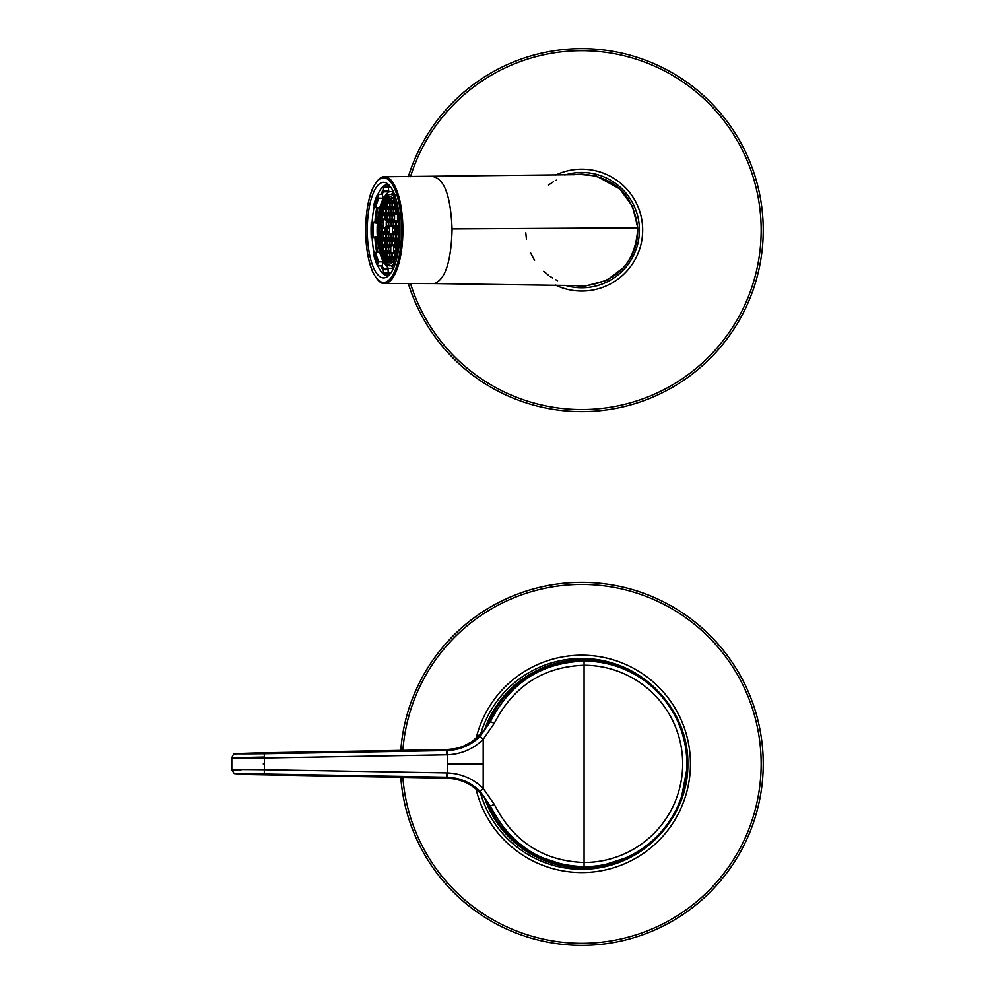 <?xml version="1.0" encoding="UTF-8"?>
<svg xmlns="http://www.w3.org/2000/svg" width="994" height="994" viewBox="0 0 994 994"><rect width="100%" height="100%" fill="white"/><g stroke="black" fill="none" stroke-linecap="round" stroke-linejoin="round"><path stroke-width="1.49" d="M385.908 182.821A47.787 16.339 90 0 1 387.051 183.418A47.787 16.339 90 0 1 399.961 230.123A47.787 16.339 90 0 1 387.051 276.841A47.787 16.339 90 0 1 381.323 277.438A47.787 16.339 90 0 1 367.432 223.426A47.787 16.339 90 0 1 385.908 182.821M572.842 285.464L581.763 286.173C617.075 282.557 635.738 263.112 637.763 227.837C633.427 194.836 614.764 176.92 581.763 174.087L572.842 174.795M556.404 180.138L555.609 180.56M553.496 181.728L548.526 185.008M525.789 232.832L526.435 239.082M530.498 252.774L534.573 260.353M543.755 271.287L548.216 275.015M550.142 276.382L552.664 278.022M555.596 279.687L557.584 280.693M422.512 850.876A181.467 181.467 0 0 0 668.763 923.128A181.467 181.467 0 0 0 543.432 586.497A181.467 181.467 0 0 0 400.793 750.395A181.467 181.467 0 0 1 741.027 676.864A181.467 181.467 0 0 1 668.763 923.128A181.467 181.467 0 0 1 400.793 777.345A181.467 181.467 0 0 0 422.512 850.876M656.686 689.712A105.414 105.414 0 0 0 480.512 734.554M480.512 793.187A105.414 105.414 0 0 0 656.699 838.017M741.027 317.136A181.467 181.467 0 0 1 408.335 283.538A181.467 181.467 0 0 0 741.027 317.136A181.467 181.467 0 0 0 668.763 70.872A181.467 181.467 0 0 0 422.512 143.124A181.467 181.467 0 0 1 668.763 70.872A181.467 181.467 0 0 1 741.027 317.136M408.335 176.721A181.467 181.467 0 0 1 422.512 143.124A181.467 181.467 0 0 0 408.335 176.721M632.358 257.769A57.64 57.64 0 0 0 564.803 175.043A57.64 57.64 0 0 1 632.358 257.769A57.64 57.64 0 0 1 564.803 285.216M446.704 754.819L446.554 750.569L264.242 753.75L264.392 758.012L447.722 754.794C461.601 754.086 473.43 748.929 483.196 739.337L494.267 723.359C513.426 686.059 543.358 666.701 584.074 665.272A98.605 98.605 0 0 1 682.679 763.877A98.605 98.605 0 0 1 584.074 862.469L584.074 866.656C541.593 865.178 510.357 844.987 490.377 806.097L480.201 791.423C471.081 782.589 460.185 777.855 447.499 777.209L264.242 773.991L264.392 769.729C232.72 769.368 224.88 769.53 240.871 770.201M264.242 753.75C228.123 754.061 227.8 753.738 263.273 752.793L234.808 753.924C234.012 753.365 233.018 754.719 231.801 758.024L231.801 769.729L234.186 773.556L243.704 774.463M263.273 763.877L264.392 763.877L264.392 758.012C222.718 758.335 222.345 758.012 263.273 757.068M264.242 773.991C236.796 773.643 229.999 773.792 243.853 774.463L446.542 778.153C462.048 778.787 474.61 785.272 484.24 797.61L489.458 806.519C509.388 853.361 566.642 879.118 614.926 862.966C657.419 850.442 688.531 808.172 687.86 763.877C688.68 716.86 653.443 672.54 607.446 662.749C560.753 651.045 508.419 676.964 489.458 721.222L484.24 730.13L489.458 721.222C508.394 677.038 560.604 651.107 607.259 662.712C653.331 672.416 688.693 716.786 687.86 763.877L680.691 801.76M446.542 749.6L440.019 749.712L446.629 749.588L446.554 750.557L447.499 750.532C460.197 749.886 471.094 745.14 480.201 736.318L490.377 721.644C510.357 682.754 541.593 662.576 584.074 661.085A102.78 102.78 0 0 1 686.866 763.877A102.78 102.78 0 0 1 584.074 866.656M455.264 748.631L446.629 749.588C462.073 748.954 474.61 742.468 484.24 730.13L472.175 741.561L463.105 746.308M484.662 729.534A104.084 104.084 0 0 1 610.043 663.383M610.043 864.358A104.084 104.084 0 0 1 484.662 798.207M383.597 268.554A43.761 14.972 90 0 1 382.118 265.858L377.857 265.858A45.413 15.531 -90 0 0 385.287 275.089A45.413 15.531 -90 0 0 388.89 275.35M377.844 252.24A43.761 14.972 90 0 1 376.005 237.516L371.744 237.516M377.235 236.684L371.259 237.38A42.966 14.699 90 0 1 371.284 222.457L376.03 222.321A43.761 14.972 90 0 1 377.906 207.696M379.845 207.696L375.657 207.696L373.744 205.311A42.966 14.699 90 0 1 377.372 194.812L382.23 194.153A43.761 14.972 90 0 1 383.672 191.581M382.23 194.153L383.199 198.216L388.517 191.854L384.256 191.854L383.262 187.779A42.966 14.699 90 0 1 388.368 187.854A0.795 0.745 -62.1 0 1 389.176 187.071L390.692 187.071M393.537 268.107L388.741 268.405L388.033 269.188L388.219 272.48L390.642 273.263M383.262 187.779A0.795 0.745 -116.6 0 1 383.659 187.058L386.492 186.363A43.761 14.972 90 0 1 386.567 186.363A43.761 14.972 90 0 1 389.176 187.071M388.219 272.48A42.966 14.699 90 0 1 385.672 273.089A42.966 14.699 90 0 1 383.125 272.406A0.795 0.745 117.9 0 0 383.498 273.114L386.492 273.897A43.761 14.972 90 0 1 386.417 273.897M383.125 272.406L384.131 268.33L388.393 268.33L383.088 261.82L382.118 265.858M383.088 261.82L378.826 261.82L377.26 265.199L377.857 265.858L377.26 265.199A42.966 14.699 90 0 1 373.669 254.601L373.744 254.936M373.669 254.601L375.583 252.24L379.745 252.24M377.248 236.895L376.005 237.516M371.284 222.457L377.26 223.19M376.03 222.321L377.273 222.979M377.372 194.812L378.938 198.216L383.199 198.216M383.46 191.072L388.169 191.134L388.865 191.929L388.368 187.854M393.164 191.357L388.865 191.929M397.699 205.907L396.892 207.56A39.636 13.556 90 0 0 393.574 197.781L394.171 198.427L393.574 197.781L395.14 194.402M398.109 208.019L397.414 208.019M399.762 237.566L399.079 237.206A39.636 13.556 90 0 0 399.103 223.439L399.787 223.103M398.047 252.563L396.805 253.023L397.625 254.712M397.339 252.563L396.805 253.023A39.636 13.556 90 0 1 393.462 262.702L394.059 262.043L393.462 262.702L394.444 265.907M393.003 268.405L393.04 269.15M388.741 268.405L385.672 269.759L383.324 269.125M393.587 267.995L391.251 265.758M391.251 194.501L393.587 192.264M399.563 237.454L395.649 255.52L388.704 262.553C374.39 264.354 374.502 195.495 388.816 197.707L395.724 204.926L399.588 223.203M389.226 262.528A32.429 11.096 90 0 1 387.374 261.832A32.429 11.096 90 0 1 378.615 230.123A32.429 11.096 90 0 1 387.374 198.427A32.429 11.096 90 0 1 389.226 197.731M384.591 202.714L384.579 206.479L383.56 208.181L382.864 206.988A33.224 11.369 90 0 1 384.591 202.714A33.224 11.369 90 0 1 385.051 201.844A33.224 11.369 90 0 1 385.709 200.738A33.224 11.369 90 0 1 386.206 200.018A33.224 11.369 90 0 1 387.995 198.092M384.28 206.988L382.864 206.988L382.541 207.982L383.324 212.778L382.305 214.48L381.311 212.803A33.224 11.369 90 0 1 382.541 207.982M383.311 212.803L381.311 212.803L382.069 219.078L381.05 220.792L380.255 219.438A33.224 11.369 90 0 1 381.087 213.958M381.858 219.438L380.255 219.438L380.814 225.377L379.696 227.253A33.224 11.369 90 0 1 380.106 220.743M379.683 232.683L380.789 234.584L380.081 239.206A33.224 11.369 90 0 1 379.683 232.683A33.224 11.369 90 0 1 379.658 231.093A33.224 11.369 90 0 1 379.658 228.844A33.224 11.369 90 0 1 379.696 227.253M380.081 239.206L380.217 240.511L381.013 239.181L382.031 240.921L382.019 244.362L381.025 246.015A33.224 11.369 90 0 1 380.217 240.511L381.795 240.511M381.025 246.015L381.261 247.171L382.255 245.518L383.262 247.257L382.466 252.029A33.224 11.369 90 0 1 381.261 247.171L383.224 247.171M382.466 252.029L382.777 253.035L383.485 251.855L384.504 253.594L384.492 257.359A33.224 11.369 90 0 1 382.777 253.035L384.181 253.035M387.995 262.167A33.224 11.369 90 0 1 386.107 260.093A33.224 11.369 90 0 1 385.61 259.372A33.224 11.369 90 0 1 384.951 258.241A33.224 11.369 90 0 1 384.492 257.359M382.044 228.844L379.658 228.844L381.037 226.545L382.056 228.272L382.044 231.714L381.025 233.428L379.658 231.093L382.044 231.093M386.293 258.241L384.951 258.241L384.964 253.594L385.983 251.892L387.001 253.632L386.989 257.073L385.61 259.372M388.232 260.093L386.107 260.093L387.225 258.229L388.232 262.267M388.691 262.416L389.71 258.266L390.729 262.031M391.189 261.77L392.208 258.303L393.152 259.906M394.941 257.048L394.941 253.743L395.96 252.041L396.581 253.097M396.643 207.348L396.034 208.367L395.028 206.628L395.028 203.397M393.226 200.453L392.307 201.993L391.288 198.564M390.841 198.278L389.81 201.956L388.803 197.818M388.343 197.955L387.312 201.919L386.206 200.018L388.343 200.018M385.709 200.738L387.088 203.074L387.076 206.516L386.057 208.218L385.038 206.491L385.051 201.844L386.368 201.844M388.294 225.489L387.275 227.204L386.256 225.464L386.256 222.022L387.287 220.308L388.306 222.047L388.294 225.489M388.319 212.853L387.3 214.555L386.281 212.828L386.281 209.386L387.3 207.671L388.319 209.411L388.319 212.853L386.281 212.828M390.779 234.721L390.766 238.162L389.747 239.877L388.729 238.138L388.741 234.696L389.76 232.994L390.779 234.721L388.741 234.696M385.784 234.646L385.784 238.088L384.753 239.802L383.734 238.063L383.746 234.621L384.765 232.919L385.784 234.646L383.746 234.621M390.754 247.357L390.754 250.811L389.723 252.513L388.704 250.774L388.716 247.332L389.735 245.63L390.754 247.357M388.281 234.683L388.269 238.125L387.25 239.84L386.231 238.1L386.244 234.659L387.262 232.956L388.281 234.683M385.821 212.815L384.802 214.518L383.783 212.791L383.783 209.349L384.815 207.634L385.821 209.374L385.821 212.815M391.226 234.733L392.257 233.018L393.276 234.758L393.264 238.2L392.245 239.914L391.226 238.175L391.226 234.733L393.251 234.733M385.759 247.295L385.759 250.737L384.74 252.439L383.721 250.699L383.721 247.257L384.74 245.555L385.759 247.295M388.256 247.332L388.256 250.774L387.225 252.476L386.219 250.737L386.219 247.295L387.238 245.593L388.256 247.332M390.791 225.526L389.772 227.228L388.753 225.501L388.753 222.06L389.785 220.345L390.791 222.084L390.791 225.526L388.753 225.501M396.221 234.808L397.252 233.093L398.259 234.832L398.259 238.274L397.24 239.976L396.221 238.249L396.221 234.808L398.246 234.808M399.19 226.421L399.402 221.09M398.283 225.638L397.252 227.34L396.233 225.601L396.246 222.159L397.265 220.457L398.283 222.196L398.283 225.638M399.377 239.417L399.178 234.062M396.904 252.103L396.196 247.444L397.227 245.729L398.159 247.32M395.798 212.964L394.78 214.667L393.761 212.927L393.773 209.485L394.792 207.783L395.811 209.523L395.798 212.964M395.786 225.601L394.755 227.303L393.748 225.576L393.748 222.122L394.767 220.419L395.786 222.159L395.786 225.601L393.748 225.576M398.209 213.151L397.277 214.704L396.258 212.964L396.966 208.355M393.723 234.77L394.755 233.056L395.761 234.795L395.761 238.237L394.742 239.939L393.723 238.212L393.723 234.77L395.749 234.77M391.251 225.539L391.251 222.097L392.27 220.382L393.289 222.122L393.289 225.563L392.27 227.266L391.251 225.539L393.289 225.539M383.286 234.609L383.286 238.063L382.255 239.765L381.249 238.026L381.249 234.584L382.268 232.882L383.286 234.609M383.299 225.414L382.28 227.129L381.261 225.389L381.274 221.948L382.292 220.246L383.311 221.973L383.299 225.414L381.261 225.389M390.816 212.89L389.785 214.592L388.778 212.853L388.778 209.411L389.797 207.709L390.816 209.448L390.816 212.89M393.313 212.927L392.282 214.629L391.263 212.89L391.276 209.448L392.295 207.746L393.313 209.485L393.313 212.927L391.263 212.89M393.711 247.407L394.73 245.704L395.749 247.431L395.736 250.873L394.717 252.588L393.699 250.848L393.711 247.407L395.724 247.407M387.498 228.359L388.517 226.644L389.536 228.384L389.536 231.826L388.505 233.54L387.498 231.801L387.498 228.359L389.524 228.359M387.511 219.165L387.523 215.723L388.542 214.008L389.561 215.748L389.549 219.189L388.53 220.892L387.511 219.165L389.549 219.165M387.536 206.516L387.536 203.074L388.567 201.372L389.586 203.111L389.573 206.553L388.555 208.255L387.536 206.516L389.573 206.516M390.033 206.553L390.033 203.111L391.064 201.409L392.071 203.149L392.071 206.59L391.052 208.293L390.033 206.553L392.071 206.553M389.971 241.033L390.99 239.33L392.009 241.057L392.009 244.499L390.99 246.214L389.971 244.474L389.971 241.033L391.996 241.033M387.474 240.995L388.505 239.293L389.511 241.02L389.511 244.462L388.492 246.177L387.474 244.437L387.474 240.995L389.499 240.995M387.461 253.632L388.48 251.929L389.499 253.669L389.486 257.111L388.468 258.813L387.449 257.073L387.461 253.632L389.474 253.632M399.228 232.459L398.495 233.677L397.476 231.95L397.476 228.496L398.507 226.794L399.228 228.036M390.008 219.202L390.021 215.748L391.04 214.045L392.058 215.785L392.046 219.227L391.027 220.929L390.008 219.202L392.046 219.202M384.976 240.958L386.007 239.256L387.026 240.983L387.014 244.437L385.995 246.139L384.976 244.4L384.976 240.958L387.001 240.958M389.946 253.669L390.977 251.967L391.996 253.706L391.984 257.148L390.965 258.85L389.946 257.111L389.946 253.669L391.971 253.669M399.265 219.786L398.519 221.041L397.501 219.301L397.501 215.86L398.432 214.306M394.531 228.458L394.519 231.9L393.5 233.602L392.481 231.875L392.493 228.434L393.512 226.719L394.531 228.458M385.013 219.127L385.026 215.686L386.045 213.971L387.064 215.71L387.064 219.152L386.032 220.854L385.013 219.127L387.064 219.127M393.537 214.083L394.556 215.822L394.543 219.264L393.525 220.966L392.506 219.227L392.506 215.785L393.537 214.083M393.562 201.447L394.568 203.186L394.568 206.628L393.549 208.33L392.531 206.59L392.531 203.149L393.562 201.447M385.001 228.322L386.02 226.62L387.039 228.347L387.039 231.788L386.02 233.503L385.001 231.764L385.001 228.322L387.026 228.322M382.528 219.09L382.528 215.648L383.547 213.934L384.566 215.673L384.566 219.115L383.535 220.83L382.528 219.09L384.566 219.09M397.004 241.132L397.004 244.574L395.972 246.288L394.953 244.549L394.966 241.107L395.985 239.392L397.004 241.132L394.966 241.107M382.504 228.285L383.535 226.582L384.541 228.309L384.541 231.751L383.522 233.466L382.504 231.726L382.504 228.285L384.529 228.285M394.506 241.095L394.506 244.536L393.475 246.251L392.468 244.512L392.468 241.07L393.487 239.355L394.506 241.095M398.395 246.177L397.451 244.586L397.463 241.144L398.482 239.43L399.24 240.722M394.481 253.731L394.481 257.173L393.462 258.887L392.444 257.148L392.444 253.706L393.475 252.004L394.481 253.731L392.444 253.706M397.028 228.496L397.016 231.937L395.997 233.64L394.978 231.913L394.991 228.471L396.01 226.756L397.028 228.496M382.491 240.921L383.51 239.219L384.529 240.958L384.516 244.4L383.498 246.102L382.479 244.362L382.491 240.921L384.504 240.921M386.977 253.594L384.964 253.594M390.717 259.968L388.691 259.968M393.065 260.006L391.189 260.006M396.357 253.743L394.941 253.743M396.395 206.628L395.028 206.628M393.065 200.254L391.288 200.254M390.828 200.216L388.791 200.216M387.076 206.491L385.038 206.491M388.294 225.464L386.256 225.464M388.281 222.022L386.256 222.022M388.306 209.386L386.281 209.386M390.766 238.138L388.729 238.138M385.784 238.063L383.734 238.063M390.754 250.774L388.704 250.774M390.741 247.332L388.716 247.332M388.269 238.1L386.231 238.1M388.256 234.659L386.244 234.659M385.821 212.791L383.783 212.791M385.809 209.349L383.783 209.349M393.264 238.175L391.226 238.175M385.759 250.699L383.721 250.699M385.747 247.257L383.721 247.257M388.256 250.737L386.219 250.737M388.244 247.295L386.219 247.295M390.779 222.06L388.753 222.06M398.259 238.249L396.221 238.249M399.513 222.196L398.743 222.196M398.283 225.601L396.233 225.601M398.271 222.159L396.246 222.159M399.489 238.287L398.718 238.287M398.134 247.444L396.196 247.444M397.277 250.886L396.196 250.886M395.798 212.927L393.761 212.927M395.798 209.485L393.773 209.485M395.774 222.122L393.748 222.122M398.159 212.964L396.258 212.964M397.314 209.523L396.271 209.523M395.761 238.212L393.723 238.212M393.276 222.097L391.251 222.097M383.286 238.026L381.249 238.026M383.274 234.584L381.249 234.584M383.286 221.948L381.274 221.948M390.816 212.853L388.778 212.853M390.804 209.411L388.778 209.411M393.301 209.448L391.276 209.448M395.736 250.848L393.699 250.848M389.536 231.801L387.498 231.801M389.549 215.723L387.523 215.723M389.561 203.074L387.536 203.074M392.058 203.111L390.033 203.111M392.009 244.474L389.971 244.474M389.511 244.437L387.474 244.437M389.486 257.073L387.449 257.073M399.24 231.95L397.476 231.95M399.24 228.496L397.476 228.496M392.034 215.748L390.021 215.748M387.014 244.4L384.976 244.4M391.984 257.111L389.946 257.111M399.203 219.301L397.501 219.301M398.718 215.86L397.501 215.86M394.519 231.875L392.481 231.875M394.519 228.434L392.493 228.434M387.051 215.686L385.026 215.686M394.543 219.227L392.506 219.227M394.531 215.785L392.506 215.785M394.568 206.59L392.531 206.59M394.556 203.149L392.531 203.149M387.039 231.764L385.001 231.764M384.554 215.648L382.528 215.648M397.004 244.549L394.953 244.549M384.541 231.726L382.504 231.726M394.506 244.512L392.468 244.512M394.494 241.07L392.468 241.07M398.681 244.586L397.451 244.586M399.19 241.144L397.463 241.144M394.481 257.148L392.444 257.148M397.016 231.913L394.978 231.913M397.004 228.471L394.991 228.471M384.516 244.362L382.479 244.362M401.514 230.123A52.309 17.892 90 0 1 383.622 282.433A52.309 17.892 90 0 1 365.73 230.123A52.309 17.892 90 0 1 383.622 177.827A52.309 17.892 90 0 1 401.514 230.123M384.616 283.501C383.709 283.104 380.006 285.613 372.762 272.083C368.153 261.26 365.792 247.27 365.668 230.123C365.792 212.989 368.153 198.999 372.762 188.177C380.006 174.633 383.709 177.156 384.616 176.758A53.378 18.252 90 0 1 402.881 230.123A53.378 18.252 90 0 1 384.616 283.501L434.179 283.563C445.063 279.873 451.027 262.068 452.059 230.123A53.452 18.277 90 0 0 452.046 228.955C450.729 196.588 444.504 179.168 433.372 176.696M388.89 184.909A45.413 15.531 -90 0 0 377.981 194.153M374.241 206.317A45.413 15.531 -90 0 0 372.166 222.321M372.141 237.516A45.413 15.531 -90 0 0 374.166 253.582M577.961 174.211L596.437 176.025L619.734 188.922L632.544 206.392L637.763 227.837L452.046 228.955M389.412 185.456A44.705 15.283 -90 0 0 386.865 186.363M383.386 189.792A44.705 15.283 -90 0 0 380.901 194.153M376.751 207.696A44.705 15.283 -90 0 0 374.924 222.321M374.9 237.516A44.705 15.283 -90 0 0 376.689 252.24M380.789 265.858A44.705 15.283 -90 0 0 383.249 270.281M386.865 273.897A44.705 15.283 -90 0 0 387.822 274.381A44.705 15.283 -90 0 0 389.412 274.804M402.868 777.383A179.405 179.405 0 0 0 667.782 921.314A179.405 179.405 0 0 0 543.966 588.498A179.405 179.405 0 0 0 402.868 750.358M476.039 738.704A108.681 108.681 0 0 1 677.15 711.766A108.681 108.681 0 0 1 581.763 872.558A108.681 108.681 0 0 1 476.039 789.037M410.497 283.538A179.405 179.405 0 0 0 739.213 316.142A179.405 179.405 0 0 0 667.782 72.686A179.405 179.405 0 0 0 410.497 176.708M555.348 175.242A60.907 60.907 0 0 1 635.216 259.335A60.907 60.907 0 0 1 555.36 285.017M447.499 777.209L447.722 772.947L446.704 772.922L446.542 778.153L243.853 774.463M446.704 772.922L264.392 769.729L264.392 763.877M637.067 853.113L632.321 855.759L598.935 866.582L569.413 866.619L534.76 855.188L509.077 835.619L489.458 806.519L494.279 804.382L483.196 788.416C473.405 778.811 461.589 773.655 447.722 772.947L447.722 763.877L483.196 763.877L483.196 788.416L480.201 791.423M494.279 804.382C513.426 841.682 543.358 861.04 584.074 862.469L584.074 661.085M447.499 750.532L447.722 763.877M480.201 736.318L483.196 739.337L483.196 763.877M446.542 778.153L453.674 778.811C465.565 780.737 475.753 787.012 484.24 797.61L489.458 806.519L490.912 805.861M494.279 723.359L489.458 721.222M263.273 752.793L440.019 749.712L263.273 752.793M383.97 186.984A43.761 14.972 90 0 1 386.492 186.363L390.17 186.363M389.027 273.263A43.761 14.972 90 0 1 386.492 273.897L390.17 273.897M394.233 195.06A42.966 14.699 90 0 1 396.693 201.459M396.693 258.8A42.966 14.699 90 0 1 394.109 265.448M388.43 268.479L386.492 268.964A38.828 13.282 90 0 1 386.43 268.964A38.828 13.282 90 0 1 384.131 268.33M378.826 261.82A38.828 13.282 90 0 1 375.583 252.24M373.409 236.684A38.828 13.282 90 0 1 373.433 223.19M375.657 207.696A38.828 13.282 90 0 1 378.938 198.216M384.256 191.854A38.828 13.282 90 0 1 386.492 191.295A38.828 13.282 90 0 1 386.567 191.295M377.919 262.478A39.636 13.556 90 0 1 374.601 252.7M372.39 236.82A39.636 13.556 90 0 1 372.415 223.054M374.676 207.237A39.636 13.556 90 0 1 378.031 197.557M394.506 194.501L390.257 194.501A35.622 12.189 90 0 1 390.319 194.501A35.622 12.189 90 0 1 393.959 196.191M393.823 264.205A35.622 12.189 90 0 1 390.257 265.758A35.622 12.189 90 0 1 390.195 265.758L394.27 265.758M394.966 258.9A34.032 11.642 90 0 1 388.691 264.155A34.032 11.642 90 0 1 377.111 229.962A34.032 11.642 90 0 1 388.816 196.104A34.032 11.642 90 0 1 394.966 201.347M397.6 208.019A34.032 11.642 90 0 1 398.992 213.971M398.992 246.288A34.032 11.642 90 0 1 397.501 252.563M384.616 176.758L575.041 174.695M637.763 227.837C638.098 243.368 633.228 256.725 623.151 267.908L606.688 280.333L585.267 286.061L577.974 286.048M433.757 283.576L575.017 285.564M377.285 265.547L373.645 254.787M371.209 237.429L371.234 222.407M373.719 205.124L377.409 194.451M386.492 191.295L388.542 191.842M396.854 207.746L393.612 198.129M399.054 223.488L399.029 237.156M396.78 252.836L393.5 262.354M390.257 194.501C372.8 193.221 373.048 267.15 390.182 265.758"/></g></svg>
